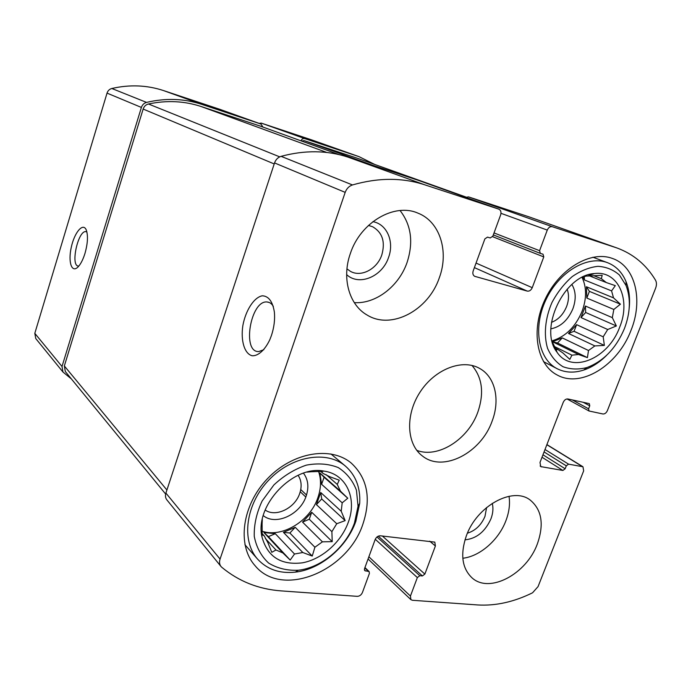 <?xml version="1.0" encoding="UTF-8"?>
<svg xmlns="http://www.w3.org/2000/svg" width="691" height="691" viewBox="0 0 691 691"><rect width="100%" height="100%" fill="white"/><g stroke="black" fill="none" stroke-linecap="round" stroke-linejoin="round"><path stroke-width="1.04" d="M319.95 470.718L322.965 473.378L329.667 476.678L339.229 480.193L337.251 484.417L326.161 474.674M319.855 472.955L324.096 477.256L321.609 484.305L319.855 472.955L340.482 491.197L337.251 484.417M321.609 484.305L342.192 502.832L341.216 511.254L345.155 520.617L336.75 523.735L316.426 504.62L320.719 492.502L341.216 511.254M261.293 530.904C281.358 538.591 310.147 521.282 317.912 497.606C321.229 487.924 321.358 478.949 318.283 470.683M311.727 512.281L309.266 519.252L302.537 522.111L311.727 512.281L331.887 531.647L336.75 523.735M302.537 522.111L322.429 541.83L314.906 547.237L312.237 556.065L302.813 552.524L283.414 532.338L295.212 527.302L314.906 547.237M275.312 533.694L268.402 536.631L263.91 532.511L275.312 533.694L294.513 554.009L302.813 552.524M263.91 532.511L282.861 552.93L275.951 549.993L271.788 552.308L267.866 542.616L264.264 535.914L262.2 534.48L262.096 524.089L261.613 523.579M265.422 538.565L275.951 549.993M261.405 532.813L264.264 535.914M262.312 519.407L262.096 524.089M310.881 471.314L311.356 471.737L307.15 472.1M348.29 522.284C357.342 498.479 346.372 474.035 323.906 471.098C293.355 464.793 254.651 505.285 261.906 536.674C267.331 556.713 280.822 565.428 302.39 562.828C321.963 559.252 341.164 542.159 348.29 522.284M340.482 491.197L347.78 498.228L342.192 502.832M311.356 471.737L321.436 471.417L322.965 473.378M294.513 554.009L290.185 560.064L282.861 552.93M331.887 531.647L332.224 541.649L322.429 541.83M590.226 274.301L591.28 274.716M594.07 275.813L601.36 278.68L606.318 282.559L615.318 285.651L611.578 290.885L584.422 279.941L582.962 276.944M589.518 275.908L606.318 282.559M586.4 286.748L589.397 291.36L586.823 298.054L586.4 286.748L613.513 297.856L611.578 290.885M586.823 298.054L613.824 309.464L612.321 317.653L616.372 325.971L607.709 329.503L580.993 317.558L585.415 306.027L612.321 317.653M552.031 340.844C565.488 336.785 575.517 326.929 582.098 311.261C586.711 298.607 586.694 287.318 582.064 277.385M576.614 324.658L574.066 331.283L568.494 333.477L576.614 324.658L603.191 336.819L607.709 329.503M568.494 333.477L594.865 345.923L588.49 350.501L587.419 357.627L578.54 354.518L552.489 341.743L562.249 337.899L588.49 350.501M553.741 346.174L571.915 355.165L578.54 354.518M562.768 352.894L557.749 349.387L556.177 349.914L552.394 342.045M554.424 347.728L557.749 349.387M584.957 276.046L587.678 276.046L594.398 273.558C563.986 274.983 538.41 329.477 557.067 352.272C571.509 374.315 608.356 358.75 619.663 327.214C631.168 299.79 618.212 270.259 594.398 273.558M601.36 278.68L602.172 275.32L587.678 276.046M589.008 274.621L590.218 275.104M613.513 297.856L620.414 304.195L613.824 309.464M584.431 276.27L585.692 276.331M555.331 349.508L556.16 349.922L557.067 352.272M571.915 355.165L569.816 359.38L562.889 352.954M603.191 336.819L604.366 345.414L594.865 345.923M467.418 533.184C475.408 530.697 481.264 525.082 484.987 516.367L486.602 507.505M551.47 322.351C558.285 319.734 563.338 314.44 566.62 306.459C568.926 300.153 569.099 294.383 567.138 289.175M346.951 268.868L350.458 271.364C361.212 277.532 377.243 268.972 381.821 254.875C385.474 241.807 382.391 232.418 372.579 226.708L368.45 225.456M265.163 510.01C275.692 517.654 295.04 508.187 299.73 493.4C302.019 486.447 301.475 480.409 298.097 475.296M422.391 575.94L424.861 574.091L435.399 545.985L434.803 542.124L380.335 535.793C378.029 535.801 376.293 537.062 375.144 539.585L364.494 568.771L364.753 570.645L369.141 571.595L369.4 573.47L362.43 592.498C361.307 594.968 359.579 596.247 357.264 596.342L281.384 590.909C258.65 589.276 238.775 581.39 221.742 567.251L220.982 566.473C219.444 564.461 219.142 561.999 220.058 559.088L345.189 192.374C346.614 188.583 349.041 186.104 352.47 184.946C378.279 177.552 402.343 177.501 424.68 184.791L498.816 209.148C500.828 210.168 501.433 212.094 500.63 214.918L492.838 236.201L490.213 237.946L487.518 237.117L484.883 238.861L473.188 270.915C472.437 273.472 472.946 275.277 474.717 276.322L527.259 291.101C529.392 291.412 531.051 290.263 532.251 287.672L543.782 256.914L543.031 254.219L540.336 253.39L539.585 250.678L547.281 230.086C548.499 227.443 550.174 226.32 552.299 226.708L616.959 247.965C633.414 254.038 646.266 264.783 655.526 280.209C656.718 282.429 656.752 285.081 655.612 288.182L607.363 410.661C606.257 413.002 604.772 414.099 602.915 413.969L589.017 410.998L588.594 408.813L589.751 405.833L589.319 403.63L567.872 398.966C565.912 398.811 564.366 399.942 563.234 402.352L540.008 462.434L540.751 466.606L562.897 470.467L565.16 468.766L566.3 465.846L568.555 464.153L582.962 466.762L583.662 470.847L538.056 586.607L532.554 592.792C513.888 601.991 495.577 606.042 477.628 604.945L412.397 600.28L410.895 599.65L410.437 596.057L417.347 577.572L419.817 575.724L422.391 575.94L378.279 536.164M220.982 566.473L166.868 499.878C165.417 497.986 165.097 495.723 165.9 493.08L274.543 162.929C275.778 159.535 277.963 157.341 281.099 156.339C304.748 150.007 327.033 150.258 347.944 157.107L417.805 180.161M271.468 335.411C274.085 327.396 275.061 319.631 274.379 312.107C272.643 301.501 268.626 296.068 262.304 295.8C254.055 297.268 245.668 310.285 242.861 325.539C240.537 340.81 244.554 354.112 252.336 355.779C258.365 355.969 265.007 349.931 269.844 339.644L271.468 335.411M465.812 197.341L468.507 196.883L528.857 216.793L616.959 247.965M71.337 378.884L62.976 372.043L62.009 366.489L34.809 333.338L107.036 93.112C107.856 90.685 109.454 89.139 111.821 88.491C129.701 84.414 146.95 85.105 163.551 90.581L219.695 109.273M62.976 372.043L35.759 338.547L34.809 333.338M84.967 253.442C87.766 243.422 88.206 235.614 86.271 229.999C83.084 222.139 74.447 232.375 71.285 247.266C67.899 262.131 71.752 273.671 78.187 266.778C80.812 263.936 83.067 259.488 84.967 253.442M262.925 127.058L260.904 124.017L201.66 104.332C184.065 98.537 165.693 97.897 146.552 102.406C144.022 103.132 142.303 104.807 141.396 107.433L62.009 366.489M301 140.834C301.829 138.986 303.099 138.252 304.8 138.615L261.276 123.119L311.719 139.91L359.035 156.65L374.608 164.389M259.125 123.378L261.276 123.119M359.035 156.65L304.8 138.615M466.347 535.836C476.859 505.916 512.748 486.352 530.101 499.982C541.822 509.664 544.24 524.331 537.33 543.981C526.507 574.005 489.548 593.923 472.074 577.892C462.003 568.33 460.094 554.312 466.347 535.836M350.337 253.562C360.382 222.398 394.397 202.601 417.943 213.139C439.968 221.578 449.21 251.602 439.277 277.886C428.411 310.337 391.374 330.151 367.137 315.053C349.275 305.077 341.501 278.292 350.337 253.562M631.013 330.324C643.338 300.24 635.478 266.398 612.589 258.512C590.805 250.125 559.347 268.687 545.052 299.453C530.498 330.108 536.726 364.632 557.205 375.014C581.071 388.42 618.004 365.289 631.013 330.324M362.948 523.968C371.326 498.531 367.465 478.258 351.356 463.169C331.006 445.842 292.63 452.121 267.452 478.716C242.049 505.086 236.754 545.139 254.919 565.514C281.781 598.752 347.78 571.302 362.948 523.968M492.087 421.208C500.319 400.029 495.326 377.087 479.804 368.528C462.668 358.439 434.967 368.951 420.068 392.099C404.961 415.11 406.602 444.693 422.771 456.259C443.406 472.549 481.135 452.717 492.087 421.208M301.639 141.068L304.135 140.619L357.04 158.135L466.192 197.116M165.633 494.048L65.317 371.525L64.341 365.954L143.149 109.057C144.082 106.371 145.853 104.678 148.461 103.996C166.73 100.143 184.238 100.964 200.986 106.466L260.377 126.133M86.911 232.012L85.96 231.658C78.135 229.948 70.18 266.087 78.403 266.044M273.342 306.381C271.667 303.599 269.568 302.131 267.046 301.976C250.513 300.127 241.677 352.833 258.84 351.538L263.841 349.698M416.777 450.351C438.042 458.686 468.23 439.372 477.792 412.225C484.305 393.196 482.361 377.597 471.97 365.444M263.254 515.598C275.744 526.006 300.309 514.57 306.148 496.112C309.093 487.129 308.195 479.485 303.479 473.18M354.474 522.992L358.042 506.27L356.452 490.256C352.781 480.565 346.709 473.007 338.227 467.574C328.622 463.756 317.981 462.953 306.294 465.147C294.547 469.154 283.733 475.771 273.861 484.978L262.131 501.01C256.551 512.938 253.925 524.719 254.253 536.363C256.396 547.281 261.172 556.177 268.6 563.044C277.246 568.33 287.119 570.731 298.227 570.248C321.79 567.708 346.079 547.056 354.474 522.992M355.865 521.256L359.709 503.247C360.521 487.63 355.761 475.253 345.448 466.114C326.895 450.109 291.775 455.792 268.816 480.055C245.659 504.11 240.926 540.682 257.683 559.218C267.236 569.479 279.777 573.789 295.299 572.139C320.719 569.367 346.822 547.151 355.865 521.256M550.874 328.856C560.669 326.86 568.019 320.14 572.908 308.713C576.259 299.307 575.905 291.213 571.863 284.45M624.448 328.527C630.365 312.781 630.909 298.46 626.072 285.556L619.447 275.044C613.418 269.758 606.249 266.847 597.948 266.32C589.293 267.305 580.716 270.734 572.2 276.607C564.124 283.742 557.378 292.379 551.954 302.528C545.121 318.309 543.575 334.885 547.548 348.29C551.124 356.478 556.281 362.62 563.027 366.722C570.42 369.417 578.358 369.711 586.858 367.586C603.58 361.281 616.113 348.264 624.448 328.527M629.181 308.246C630.209 298.408 629.155 289.546 626.029 281.643C622.185 272.34 616.027 266.026 607.553 262.701C587.661 254.919 558.924 271.796 545.899 299.834C532.623 327.767 538.358 359.311 557.179 368.726C565.212 372.734 574.083 373.175 583.783 370.039C591.945 367.284 599.555 362.386 606.603 355.338M354.293 302.632C375.818 304.109 398.94 286.255 407.077 262.45C413.589 242.325 411.249 225.016 400.063 210.53M346.649 274.629C359.13 286.428 382.451 276.53 388.592 257.328C394.457 241.651 386.96 224.048 372.872 221.673M462.815 558.242C479.995 556.402 498.721 539.947 505.898 520.72C509.146 512.152 510.191 504.007 509.042 496.276M464.974 539.852C476.496 538.66 485.151 531.647 490.955 518.811C493.028 513.24 493.469 508.075 492.251 503.333M589.397 291.36L620.414 304.195M584.284 276.331L584.422 279.941M562.249 337.899L557.542 343.012L587.419 357.627M557.542 343.012L552.489 341.743M574.066 331.283L604.366 345.414M585.415 306.027L585.666 312.479L580.993 317.558M585.666 312.479L616.372 325.971M324.096 477.256L347.78 498.228M320.684 470.761L321.436 471.417M261.483 533.711L262.165 534.445M268.402 536.631L290.185 560.064M295.212 527.302L289.875 533.011L312.237 556.065M289.875 533.011L283.414 532.338M309.266 519.252L332.224 541.649M320.719 492.502L321.721 498.962L316.426 504.62M321.721 498.962L345.155 520.617M582.245 466.494L546.857 444.728M410.437 596.057L368.864 556.773M220.058 559.088L165.9 493.08M345.189 192.374L274.543 162.929M352.47 184.946L281.099 156.339M424.68 184.791L347.944 157.107M498.747 209.123L417.675 180.109M552.299 226.708L468.507 196.883M547.281 230.086L500.984 213.32M615.387 247.438L528.857 216.793M306.528 494.981L300.758 489.565M417.347 577.572L375.265 539.274M419.817 575.724L376.992 536.976M424.861 574.091L382.356 536.009M435.399 545.985L429.69 541.165M365.574 570.999L364.356 569.825M368.329 571.241L364.822 567.855M141.396 107.433L107.036 93.112M146.552 102.406L111.821 88.491M201.66 104.332L163.551 90.581M260.904 124.017L219.583 109.238M475.132 276.478L474.337 276.115M527.259 291.101L474.389 267.616M532.251 287.672L476.047 263.081M543.782 256.914L492.614 236.685M540.25 253.347L493.305 234.914L540.336 253.39M539.585 250.678L494.03 232.927M357.705 156.192L311.719 139.91M588.594 408.813L572.303 399.925M589.751 405.833L583.152 402.257M541.571 466.917L540.129 465.984M562.897 470.467L542.02 457.243M565.16 468.766L542.962 454.79M566.3 465.846L544.067 451.94M568.555 464.153L545.009 449.504M372.57 165.227L304.135 140.619M466.166 197.134L357.04 158.135M339.039 154.603L260.239 126.082M326.878 152.486L200.986 106.466M279.725 156.857L148.461 103.996M274.206 163.94L143.149 109.057M166.911 490.005L64.341 365.954M262.183 534.238L261.906 536.674M321.479 471.478L323.906 471.098M582.962 466.762L546.909 444.598M410.895 599.65L368.061 558.984M498.816 209.148L417.735 180.135M369.141 571.595L364.943 567.536M260.965 124.043L219.643 109.256M589.017 410.998L567 398.94M305.819 497.019L300.248 491.759M339.048 154.603L260.308 126.108M86.461 231.787L85.96 231.658M269.274 302.494L267.046 301.976M358.042 506.27L359.709 503.247M298.227 570.248L295.299 572.139M244.916 544.707L257.683 559.218M330.894 453.909L345.448 466.114M626.072 285.556L626.029 281.643M586.858 367.586L583.783 370.039M543.489 361.618L557.179 368.726M592.904 257.225L607.553 262.701"/></g></svg>
